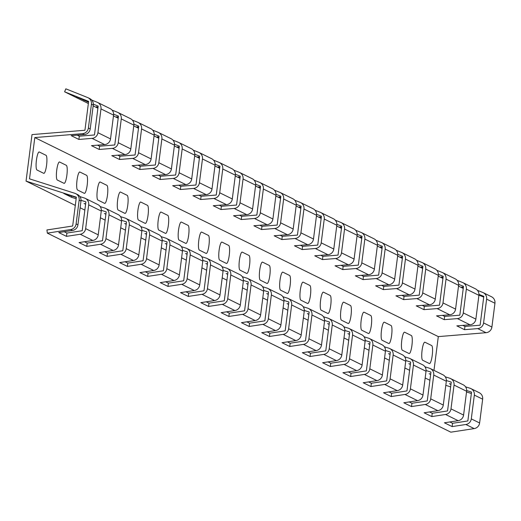 <?xml version="1.0" encoding="UTF-8"?>
<svg xmlns="http://www.w3.org/2000/svg" width="521" height="521" viewBox="0 0 521 521"><rect width="100%" height="100%" fill="white"/><g stroke="black" fill="none" stroke-linecap="round" stroke-linejoin="round"><path stroke-width="0.78" d="M66.304 165.313L59.609 162.005A9.104 1.817 96.5 0 0 56.73 170.165A9.104 1.817 96.5 0 0 57.297 180.025L63.998 183.327A9.104 1.817 -83.5 0 0 66.877 175.173A9.104 1.817 -83.5 0 0 66.304 165.313M86.603 175.323L79.902 172.021A9.104 1.817 96.5 0 0 77.023 180.175A9.104 1.817 96.5 0 0 77.596 190.035L84.291 193.337A9.104 1.817 -83.5 0 0 87.176 185.183A9.104 1.817 -83.5 0 0 86.603 175.323M39.309 151.995L46.011 155.297A9.104 1.817 -83.5 0 1 46.577 165.157A9.104 1.817 -83.5 0 1 43.699 173.317L37.004 170.009A9.104 1.817 96.5 0 1 36.431 160.149A9.104 1.817 96.5 0 1 39.309 151.995M106.896 185.339L100.201 182.031A9.104 1.817 96.5 0 0 97.323 190.191A9.104 1.817 96.5 0 0 97.896 200.051L104.591 203.353A9.104 1.817 -83.5 0 0 107.469 195.193A9.104 1.817 -83.5 0 0 106.896 185.339M127.196 195.349L120.501 192.047A9.104 1.817 96.5 0 0 117.622 200.201A9.104 1.817 96.5 0 0 118.189 210.061L124.89 213.363A9.104 1.817 -83.5 0 0 127.769 205.209A9.104 1.817 -83.5 0 0 127.196 195.349M147.495 205.359L140.794 202.057A9.104 1.817 96.5 0 0 137.915 210.217A9.104 1.817 96.5 0 0 138.488 220.07L145.183 223.379A9.104 1.817 -83.5 0 0 148.062 215.219A9.104 1.817 -83.5 0 0 147.495 205.359M167.788 215.375L161.093 212.073A9.104 1.817 96.5 0 0 158.215 220.227A9.104 1.817 96.5 0 0 158.788 230.087L165.483 233.388A9.104 1.817 -83.5 0 0 168.361 225.235A9.104 1.817 -83.5 0 0 167.788 215.375M188.088 225.385L181.393 222.083A9.104 1.817 96.5 0 0 178.508 230.236A9.104 1.817 96.5 0 0 179.081 240.096L185.782 243.398A9.104 1.817 -83.5 0 0 188.661 235.245A9.104 1.817 -83.5 0 0 188.088 225.385M208.387 235.401L201.686 232.092A9.104 1.817 96.5 0 0 198.807 240.253A9.104 1.817 96.5 0 0 199.38 250.113L206.075 253.414A9.104 1.817 -83.5 0 0 208.954 245.254A9.104 1.817 -83.5 0 0 208.387 235.401M228.68 245.411L221.985 242.109A9.104 1.817 96.5 0 0 219.107 250.262A9.104 1.817 96.5 0 0 219.673 260.122L226.375 263.424A9.104 1.817 -83.5 0 0 229.253 255.27A9.104 1.817 -83.5 0 0 228.68 245.411M248.979 255.427L242.278 252.118A9.104 1.817 96.5 0 0 239.4 260.279A9.104 1.817 96.5 0 0 239.973 270.132L246.674 273.44A9.104 1.817 -83.5 0 0 249.552 265.28A9.104 1.817 -83.5 0 0 248.979 255.427M269.272 265.436L262.577 262.135A9.104 1.817 96.5 0 0 259.699 270.288A9.104 1.817 96.5 0 0 260.272 280.148L266.967 283.45A9.104 1.817 -83.5 0 0 269.845 275.296A9.104 1.817 -83.5 0 0 269.272 265.436M289.572 275.446L282.877 272.144A9.104 1.817 96.5 0 0 279.998 280.298A9.104 1.817 96.5 0 0 280.565 290.158L287.266 293.466A9.104 1.817 -83.5 0 0 290.145 285.306A9.104 1.817 -83.5 0 0 289.572 275.446M309.871 285.462L303.17 282.154A9.104 1.817 96.5 0 0 300.291 290.314A9.104 1.817 96.5 0 0 300.864 300.174L307.559 303.476A9.104 1.817 -83.5 0 0 310.438 295.322A9.104 1.817 -83.5 0 0 309.871 285.462M330.164 295.472L323.469 292.17A9.104 1.817 96.5 0 0 320.591 300.324A9.104 1.817 96.5 0 0 321.164 310.184L327.859 313.486A9.104 1.817 -83.5 0 0 330.737 305.332A9.104 1.817 -83.5 0 0 330.164 295.472M350.464 305.488L343.769 302.18A9.104 1.817 96.5 0 0 340.884 310.34A9.104 1.817 96.5 0 0 341.457 320.194L348.158 323.502A9.104 1.817 -83.5 0 0 351.037 315.342A9.104 1.817 -83.5 0 0 350.464 305.488M370.763 315.498L364.062 312.196A9.104 1.817 96.5 0 0 361.183 320.35A9.104 1.817 96.5 0 0 361.756 330.21L368.451 333.512A9.104 1.817 -83.5 0 0 371.33 325.358A9.104 1.817 -83.5 0 0 370.763 315.498M391.056 325.508L384.361 322.206A9.104 1.817 96.5 0 0 381.483 330.36A9.104 1.817 96.5 0 0 382.049 340.22L388.751 343.528A9.104 1.817 -83.5 0 0 391.629 335.368A9.104 1.817 -83.5 0 0 391.056 325.508M411.356 335.524L404.654 332.216A9.104 1.817 96.5 0 0 401.776 340.376A9.104 1.817 96.5 0 0 402.349 350.236L409.05 353.538A9.104 1.817 -83.5 0 0 411.929 345.384A9.104 1.817 -83.5 0 0 411.356 335.524M431.655 345.534L424.954 342.232A9.104 1.817 96.5 0 0 422.075 350.386A9.104 1.817 96.5 0 0 422.648 360.245L429.343 363.547A9.104 1.817 -83.5 0 0 432.222 355.394A9.104 1.817 -83.5 0 0 431.655 345.534M445.253 376.807L449.779 378.253A6.428 6.278 116.3 0 1 454.038 385.071L450.991 408.861A6.428 6.278 116.3 0 1 445.566 414.475L431.824 416.585L424.114 412.782L437.855 410.672A6.428 6.278 -63.7 0 0 443.28 405.058L446.328 381.261A6.428 6.278 -63.7 0 0 442.915 374.788L430.333 368.581A6.428 6.278 116.3 0 1 433.746 375.055L430.698 398.852A6.428 6.278 116.3 0 1 425.273 404.465L411.531 406.575L403.814 402.766L417.562 400.662A6.428 6.278 -63.7 0 0 422.98 395.048L426.028 371.252A6.428 6.278 -63.7 0 0 422.616 364.778L410.034 358.572A6.428 6.278 116.3 0 1 413.446 365.045L410.398 388.835A6.428 6.278 116.3 0 1 404.973 394.456L391.232 396.559L391.655 393.27L406.96 390.919L410.652 362.069L405.787 360.512M430.652 374.443L429.122 373.687L430.685 374.182M431.824 416.585L432.248 413.296L447.552 410.945L451.251 382.095L446.38 380.538M429.525 411.948L432.248 413.296M477.405 290.321L482.778 292.47A6.428 6.278 116.3 0 1 486.627 299.139L483.579 322.935A6.428 6.278 116.3 0 1 477.718 328.601L464.537 329.682L464.953 326.439L480.115 325.202L483.814 296.345L478.968 294.411M462.811 325.384L464.953 326.439M464.537 329.682L456.826 325.872L470.007 324.798A6.428 6.278 -63.7 0 0 475.868 319.132L478.916 295.335A6.428 6.278 -63.7 0 0 475.504 288.862L462.915 282.656A6.428 6.278 116.3 0 1 466.334 289.129L463.286 312.919A6.428 6.278 116.3 0 1 457.418 318.591L444.244 319.666L444.654 316.429L459.822 315.185L463.514 286.335L458.669 284.394M463.358 287.585L461.827 286.837L463.371 287.449M436.813 270.301L442.186 272.444A6.428 6.278 116.3 0 1 446.035 279.113L442.987 302.909A6.428 6.278 116.3 0 1 437.126 308.575L423.944 309.656L416.233 305.853L429.408 304.772A6.428 6.278 -63.7 0 0 435.276 299.106L438.324 275.309A6.428 6.278 -63.7 0 0 434.905 268.836L422.323 262.63A6.428 6.278 116.3 0 1 425.735 269.103L422.687 292.9A6.428 6.278 116.3 0 1 416.826 298.566L403.645 299.64L404.062 296.403L419.223 295.16L422.922 266.309L418.076 264.368M422.759 267.56L421.235 266.811L422.778 267.429M423.944 309.656L424.361 306.413L439.522 305.176L443.221 276.319L438.376 274.385M422.218 305.358L424.361 306.413M396.22 250.275L401.587 252.425A6.428 6.278 116.3 0 1 405.442 259.093L402.394 282.883A6.428 6.278 116.3 0 1 396.527 288.549L383.352 289.63L383.762 286.394L398.93 285.15L402.622 256.293L397.777 254.359M381.626 285.332L383.762 286.394M383.352 289.63L375.634 285.827L388.816 284.746A6.428 6.278 -63.7 0 0 394.677 279.08L397.725 255.283A6.428 6.278 -63.7 0 0 394.312 248.81L381.73 242.604A6.428 6.278 116.3 0 1 385.143 249.077L382.095 272.874A6.428 6.278 116.3 0 1 376.234 278.54L363.052 279.621L363.469 276.377L378.63 275.14L382.329 246.283L377.484 244.349M382.167 247.54L380.636 246.785L382.186 247.403M193.245 150.152L198.618 152.301A6.428 6.278 116.3 0 1 202.467 158.964L199.419 182.76A6.428 6.278 116.3 0 1 193.558 188.426L180.377 189.507L172.666 185.704L185.847 184.623A6.428 6.278 -63.7 0 0 191.708 178.957L194.756 155.16A6.428 6.278 -63.7 0 0 191.344 148.687L178.762 142.48A6.428 6.278 116.3 0 1 182.174 148.954L179.126 172.751A6.428 6.278 116.3 0 1 173.265 178.416L160.084 179.491L160.494 176.254L175.662 175.017L179.354 146.16L174.509 144.219M179.198 147.417L177.668 146.661L179.211 147.28M180.377 189.507L180.794 186.271L195.955 185.027L199.654 156.17L194.808 154.236M178.651 185.209L180.794 186.271M355.622 230.249L360.994 232.399A6.428 6.278 116.3 0 1 364.843 239.067L361.795 262.858A6.428 6.278 116.3 0 1 355.934 268.523L342.753 269.604L343.17 266.368L358.331 265.124L362.03 236.274L357.185 234.333M341.027 265.313L343.17 266.368M342.753 269.604L335.042 265.801L348.223 264.72A6.428 6.278 -63.7 0 0 354.085 259.054L357.132 235.264A6.428 6.278 -63.7 0 0 353.72 228.784L341.138 222.578A6.428 6.278 116.3 0 1 344.55 229.051L341.502 252.848A6.428 6.278 116.3 0 1 335.641 258.514L322.46 259.595L322.877 256.352L338.038 255.114L341.73 226.257L336.885 224.323M341.574 227.514L340.044 226.759L341.587 227.377M152.653 130.126L158.026 132.275A6.428 6.278 116.3 0 1 161.875 138.944L158.827 162.734A6.428 6.278 116.3 0 1 152.966 168.4L139.784 169.481L132.073 165.678L145.255 164.597A6.428 6.278 -63.7 0 0 151.116 158.931L154.164 135.134A6.428 6.278 -63.7 0 0 150.751 128.661L138.163 122.455A6.428 6.278 116.3 0 1 141.582 128.928L138.527 152.725A6.428 6.278 116.3 0 1 132.666 158.391L119.491 159.472L119.902 156.228L135.069 154.991L138.762 126.134L133.917 124.2M138.599 127.391L137.075 126.636L138.619 127.254M139.784 169.481L140.201 166.245L155.362 165.001L159.061 136.144L154.216 134.21M138.058 165.19L140.201 166.245M233.844 170.178L239.211 172.321A6.428 6.278 116.3 0 1 243.066 178.99L240.018 202.786A6.428 6.278 116.3 0 1 234.15 208.452L220.976 209.533L221.386 206.29L236.554 205.053L240.246 176.196L235.401 174.261M219.25 205.235L221.386 206.29M220.976 209.533L213.258 205.723L226.44 204.649A6.428 6.278 -63.7 0 0 232.301 198.983L235.349 175.186A6.428 6.278 -63.7 0 0 231.936 168.713L219.354 162.506A6.428 6.278 116.3 0 1 222.767 168.98L219.719 192.777A6.428 6.278 116.3 0 1 213.857 198.442L200.676 199.517L201.093 196.28L216.254 195.036L219.953 166.186L215.108 164.245M219.79 167.436L218.26 166.687L219.81 167.3M112.061 110.1L117.433 112.249A6.428 6.278 116.3 0 1 121.282 118.918L118.234 142.708A6.428 6.278 116.3 0 1 112.373 148.381L99.192 149.455L91.481 145.652L104.656 144.571A6.428 6.278 -63.7 0 0 110.524 138.905L113.571 115.115A6.428 6.278 -63.7 0 0 110.152 108.642L97.57 102.429A6.428 6.278 116.3 0 1 100.983 108.902L97.935 132.699A6.428 6.278 116.3 0 1 92.074 138.365L78.892 139.446L79.309 136.202L94.47 134.965L98.169 106.108L93.324 104.174M98.007 107.365L96.483 106.61L98.026 107.228M99.192 149.455L99.609 146.219L114.77 144.975L118.469 116.124L113.624 114.184M97.466 145.164L99.609 146.219M315.029 210.224L320.402 212.373A6.428 6.278 116.3 0 1 324.251 219.041L321.203 242.838A6.428 6.278 116.3 0 1 315.342 248.504L302.16 249.579L302.577 246.342L317.738 245.098L321.437 216.248L316.592 214.307M300.435 245.287L302.577 246.342M302.16 249.579L294.45 245.775L307.631 244.694A6.428 6.278 -63.7 0 0 313.492 239.028L316.54 215.238A6.428 6.278 -63.7 0 0 313.128 208.765L300.539 202.552A6.428 6.278 116.3 0 1 303.958 209.025L300.91 232.822A6.428 6.278 116.3 0 1 295.042 238.488L281.868 239.569L282.278 236.332L297.445 235.088L301.138 206.231L296.293 204.297M300.975 207.488L299.451 206.733L300.995 207.351M78.892 139.446L71.182 135.642L84.363 134.561A6.428 6.278 -63.7 0 0 90.224 128.895L93.272 105.099A6.428 6.278 -63.7 0 0 89.859 98.625L88.029 97.727A6.428 6.278 116.3 0 1 91.442 104.2L88.394 127.99A6.428 6.278 116.3 0 1 82.533 133.663L34.803 137.564L29.515 178.84L74.894 193.324A6.428 6.278 116.3 0 1 79.153 200.142L76.105 223.932A6.428 6.278 116.3 0 1 70.68 229.546L47.339 233.128L450.841 432.176L474.188 428.594A6.428 6.278 -63.7 0 0 479.613 422.98L471.29 418.877A6.428 6.278 116.3 0 1 465.865 424.491L452.124 426.595L444.406 422.792L458.154 420.688A6.428 6.278 -63.7 0 0 463.579 415.068L466.627 391.278A6.428 6.278 -63.7 0 0 463.208 384.804L450.626 378.598M88.518 102.253L76.183 96.6L88.609 101.569M91.761 100.091L97.134 102.233A6.428 6.278 116.3 0 1 97.57 102.429M83.894 100.403L83.985 99.719M77.167 135.147L79.309 136.202M450.945 384.452L449.415 383.697L450.978 384.198M449.818 421.964L452.547 423.306L467.851 420.961L471.544 392.105L466.679 390.548M452.124 426.595L452.547 423.306M465.553 386.823L470.072 388.262A6.428 6.278 116.3 0 1 474.338 395.081L471.29 418.877M79.908 196.586L84.428 198.026A6.428 6.278 116.3 0 1 88.694 204.844L85.646 228.641A6.428 6.278 116.3 0 1 80.221 234.255L66.48 236.365L58.769 232.555L72.51 230.451A6.428 6.278 -63.7 0 0 77.935 224.838L80.983 201.041A6.428 6.278 -63.7 0 0 77.57 194.567L75.74 193.669M76.157 198.761L71.488 197.27L63.777 193.46L76.32 197.472M71.488 197.27L71.651 195.981M66.48 236.365L66.903 233.069L82.207 230.725L85.9 201.868L81.035 200.318M64.174 231.728L66.903 233.069M100.201 206.596L104.728 208.042A6.428 6.278 116.3 0 1 108.993 214.86L105.945 238.651A6.428 6.278 116.3 0 1 100.52 244.264L86.779 246.374L79.062 242.571L92.803 240.461A6.428 6.278 -63.7 0 0 98.228 234.847L101.276 211.051A6.428 6.278 -63.7 0 0 97.863 204.577L85.281 198.371M85.6 204.232L84.07 203.477L85.633 203.971M84.474 241.737L87.196 243.086L102.5 240.735L106.199 211.884L101.328 210.328M86.779 246.374L87.196 243.086M119.491 159.472L111.774 155.662L124.955 154.587A6.428 6.278 -63.7 0 0 130.817 148.921L133.864 125.125A6.428 6.278 -63.7 0 0 130.452 118.651L117.87 112.445M118.306 117.375L116.776 116.626L118.326 117.238M132.354 120.11L137.726 122.259A6.428 6.278 116.3 0 1 138.163 122.455M117.759 155.173L119.902 156.228M410.353 364.426L408.822 363.671L410.385 364.172M409.226 401.938L411.948 403.28L427.253 400.936L430.952 372.079L426.08 370.529M411.531 406.575L411.948 403.28M424.954 366.797L429.48 368.236A6.428 6.278 116.3 0 1 430.333 368.581M120.501 216.612L125.027 218.052A6.428 6.278 116.3 0 1 129.286 224.87L126.238 248.667A6.428 6.278 116.3 0 1 120.813 254.281L107.072 256.384L99.361 252.581L113.103 250.477A6.428 6.278 -63.7 0 0 118.528 244.857L121.575 221.067A6.428 6.278 -63.7 0 0 118.163 214.593L105.581 208.387M105.893 214.242L104.369 213.486L105.932 213.988M107.072 256.384L107.495 253.095L122.8 250.751L126.499 221.894L121.627 220.337M104.773 251.754L107.495 253.095M140.8 226.622L145.32 228.068A6.428 6.278 116.3 0 1 149.586 234.88L146.538 258.676A6.428 6.278 116.3 0 1 141.113 264.29L127.371 266.4L119.654 262.597L133.402 260.487A6.428 6.278 -63.7 0 0 138.827 254.873L141.875 231.077A6.428 6.278 -63.7 0 0 138.456 224.603L125.874 218.397M126.193 224.251L124.662 223.502L126.225 223.997M125.066 261.763L127.788 263.105L143.099 260.76L146.792 231.904L141.927 230.354M127.371 266.4L127.788 263.105M160.084 179.491L152.366 175.688L165.548 174.613A6.428 6.278 -63.7 0 0 171.409 168.941L174.457 145.151A6.428 6.278 -63.7 0 0 171.044 138.677L158.462 132.471M158.898 137.401L157.368 136.645L158.918 137.264M172.952 140.136L178.325 142.285A6.428 6.278 116.3 0 1 178.762 142.48M158.358 175.199L160.494 176.254M384.361 346.771L388.887 348.217A6.428 6.278 116.3 0 1 393.147 355.029L390.099 378.826A6.428 6.278 116.3 0 1 384.68 384.439L370.932 386.549L363.222 382.746L376.963 380.636A6.428 6.278 -63.7 0 0 382.388 375.022L385.436 351.226A6.428 6.278 -63.7 0 0 382.023 344.752L369.441 338.546A6.428 6.278 116.3 0 1 372.854 345.019L369.806 368.816A6.428 6.278 116.3 0 1 364.381 374.43L350.64 376.533L351.056 373.244L366.361 370.9L370.06 342.043L365.195 340.487M369.76 344.401L368.23 343.652L369.793 344.147M368.634 381.913L371.356 383.254L386.66 380.91L390.359 352.053L385.488 350.503M370.932 386.549L371.356 383.254M161.093 236.632L165.619 238.077A6.428 6.278 116.3 0 1 169.885 244.896L166.837 268.686A6.428 6.278 116.3 0 1 161.412 274.306L147.664 276.41L139.954 272.607L153.695 270.497A6.428 6.278 -63.7 0 0 159.12 264.883L162.168 241.093A6.428 6.278 -63.7 0 0 158.755 234.619L146.173 228.406M146.492 234.268L144.962 233.512L146.525 234.014M147.664 276.41L148.088 273.121L163.392 270.77L167.091 241.92L162.22 240.363M145.366 271.78L148.088 273.121M181.393 246.648L185.919 248.094A6.428 6.278 116.3 0 1 190.178 254.906L187.13 278.702A6.428 6.278 116.3 0 1 181.705 284.316L167.964 286.426L160.253 282.616L173.994 280.513A6.428 6.278 -63.7 0 0 179.419 274.899L182.467 251.102A6.428 6.278 -63.7 0 0 179.055 244.629L166.466 238.423M166.785 244.277L165.261 243.522L166.818 244.023M165.665 281.789L168.387 283.131L183.692 280.786L187.384 251.93L182.519 250.38M167.964 286.426L168.387 283.131M200.676 199.517L192.965 195.714L206.147 194.633A6.428 6.278 -63.7 0 0 212.008 188.967L215.056 165.177A6.428 6.278 -63.7 0 0 211.643 158.703L199.055 152.49M199.491 157.427L197.967 156.671L199.51 157.29M213.545 160.162L218.918 162.311A6.428 6.278 116.3 0 1 219.354 162.506M198.95 195.225L201.093 196.28M201.686 256.658L206.212 258.103A6.428 6.278 116.3 0 1 210.477 264.922L207.43 288.712A6.428 6.278 116.3 0 1 202.005 294.326L188.263 296.436L180.546 292.633L194.294 290.523A6.428 6.278 -63.7 0 0 199.712 284.909L202.767 261.112A6.428 6.278 -63.7 0 0 199.348 254.639L186.765 248.432M187.085 254.294L185.554 253.538L187.117 254.033M185.958 291.799L188.68 293.147L203.985 290.796L207.684 261.946L202.819 260.389M188.263 296.436L188.68 293.147M254.137 180.188L259.51 182.337A6.428 6.278 116.3 0 1 263.359 189.006L260.311 212.796A6.428 6.278 116.3 0 1 254.45 218.462L241.269 219.543L233.558 215.74L246.739 214.659A6.428 6.278 -63.7 0 0 252.6 208.993L255.648 185.196A6.428 6.278 -63.7 0 0 252.236 178.723L239.647 172.516M240.09 177.453L238.559 176.697L240.103 177.316M241.269 219.543L241.685 216.306L256.846 215.062L260.546 186.212L255.7 184.271M239.543 215.251L241.685 216.306M343.769 326.745L348.295 328.191A6.428 6.278 116.3 0 1 352.554 335.01L349.506 358.8A6.428 6.278 116.3 0 1 344.081 364.413L330.34 366.523L322.629 362.72L336.371 360.61A6.428 6.278 -63.7 0 0 341.796 354.996L344.843 331.2A6.428 6.278 -63.7 0 0 341.431 324.726L328.842 318.52A6.428 6.278 116.3 0 1 332.261 324.993L329.213 348.79A6.428 6.278 116.3 0 1 323.788 354.404L310.041 356.514L310.464 353.218L325.768 350.874L329.467 322.017L324.596 320.467M329.161 324.381L327.637 323.626L329.194 324.121M328.041 361.887L330.763 363.235L346.068 360.884L349.76 332.033L344.895 330.477M330.34 366.523L330.763 363.235M322.46 259.595L314.743 255.785L327.924 254.71A6.428 6.278 -63.7 0 0 333.785 249.045L336.833 225.248A6.428 6.278 -63.7 0 0 333.42 218.774L320.838 212.568M321.275 217.498L319.744 216.749L321.294 217.368M335.329 220.24L340.701 222.382A6.428 6.278 116.3 0 1 341.138 222.578M320.734 255.297L322.877 256.352M221.985 266.674L226.511 268.113A6.428 6.278 116.3 0 1 230.77 274.932L227.723 298.728A6.428 6.278 116.3 0 1 222.304 304.342L208.556 306.446L200.845 302.642L214.587 300.539A6.428 6.278 -63.7 0 0 220.012 294.925L223.06 271.128A6.428 6.278 -63.7 0 0 219.647 264.655L207.065 258.449M207.384 264.303L205.854 263.548L207.417 264.049M206.257 301.815L208.98 303.157L224.284 300.812L227.983 271.955L223.112 270.399M208.556 306.446L208.98 303.157M310.041 356.514L302.33 352.704L316.071 350.6A6.428 6.278 -63.7 0 0 321.496 344.987L324.544 321.19A6.428 6.278 -63.7 0 0 321.131 314.717L308.549 308.51A6.428 6.278 116.3 0 1 311.962 314.984L308.914 338.774A6.428 6.278 116.3 0 1 303.489 344.394L289.748 346.498L282.03 342.694L295.778 340.584A6.428 6.278 -63.7 0 0 301.203 334.97L304.251 311.174A6.428 6.278 -63.7 0 0 300.832 304.7L288.25 298.494A6.428 6.278 116.3 0 1 291.662 304.967L288.614 328.764A6.428 6.278 116.3 0 1 283.19 334.378L269.448 336.488L261.737 332.678L275.479 330.575A6.428 6.278 -63.7 0 0 280.904 324.961L283.952 301.164A6.428 6.278 -63.7 0 0 280.539 294.691L267.957 288.484A6.428 6.278 116.3 0 1 271.369 294.958L268.322 318.754A6.428 6.278 116.3 0 1 262.897 324.368L249.155 326.472L241.438 322.668L255.179 320.558A6.428 6.278 -63.7 0 0 260.604 314.945L263.652 291.154A6.428 6.278 -63.7 0 0 260.24 284.681L247.657 278.468A6.428 6.278 116.3 0 1 251.07 284.941L248.022 308.738A6.428 6.278 116.3 0 1 242.597 314.352L228.856 316.462L221.145 312.659L234.886 310.549A6.428 6.278 -63.7 0 0 240.311 304.935L243.359 281.138A6.428 6.278 -63.7 0 0 239.947 274.665L227.358 268.458M308.868 314.365L307.338 313.609L308.901 314.111M323.469 316.735L327.996 318.175A6.428 6.278 116.3 0 1 328.842 318.52M307.742 351.877L310.464 353.218M227.677 274.313L226.153 273.564L227.71 274.059M226.55 311.825L229.279 313.173L244.583 310.822L248.276 281.972L243.411 280.415M228.856 316.462L229.279 313.173M242.285 276.684L246.804 278.129A6.428 6.278 116.3 0 1 247.657 278.468M363.052 279.621L355.342 275.811L368.523 274.736A6.428 6.278 -63.7 0 0 374.384 269.07L377.432 245.274A6.428 6.278 -63.7 0 0 374.019 238.8L361.431 232.594M361.867 237.524L360.343 236.768L361.887 237.387M375.921 240.259L381.294 242.408A6.428 6.278 116.3 0 1 381.73 242.604M361.327 275.322L363.469 276.377M288.569 304.355L287.038 303.6L288.601 304.095M287.442 341.861L290.171 343.209L305.475 340.858L309.168 312.007L304.303 310.451M289.748 346.498L290.171 343.209M303.176 306.719L307.696 308.165A6.428 6.278 116.3 0 1 308.549 308.51M350.64 376.533L342.922 372.73L356.67 370.626A6.428 6.278 -63.7 0 0 362.095 365.006L365.143 341.216A6.428 6.278 -63.7 0 0 361.724 334.743L349.142 328.53M349.461 334.391L347.93 333.635L349.493 334.137M364.062 336.755L368.588 338.201A6.428 6.278 116.3 0 1 369.441 338.546M348.334 371.903L351.056 373.244M247.976 284.329L246.446 283.574L248.009 284.075M246.85 321.841L249.572 323.183L264.876 320.838L268.575 291.981L263.704 290.425M249.155 326.472L249.572 323.183M262.577 286.693L267.104 288.139A6.428 6.278 116.3 0 1 267.957 288.484M403.645 299.64L395.934 295.837L409.115 294.756A6.428 6.278 -63.7 0 0 414.977 289.09L418.024 265.3A6.428 6.278 -63.7 0 0 414.612 258.826L402.023 252.62M402.466 257.55L400.936 256.794L402.479 257.413M416.513 260.285L421.886 262.434A6.428 6.278 116.3 0 1 422.323 262.63M401.919 295.348L404.062 296.403M294.73 200.214L300.103 202.363A6.428 6.278 116.3 0 1 300.539 202.552M280.135 235.271L282.278 236.332M281.868 239.569L274.15 235.766L287.332 234.684A6.428 6.278 -63.7 0 0 293.193 229.019L296.241 205.222A6.428 6.278 -63.7 0 0 292.828 198.748L280.246 192.542A6.428 6.278 116.3 0 1 283.658 199.015L280.611 222.812A6.428 6.278 116.3 0 1 274.749 228.478L261.568 229.553L261.985 226.316L277.146 225.079L280.845 196.222L276 194.281M280.682 197.479L279.152 196.723L280.702 197.342M391.232 396.559L383.521 392.756L397.262 390.646A6.428 6.278 -63.7 0 0 402.687 385.032L405.735 361.242A6.428 6.278 -63.7 0 0 402.323 354.768L389.734 348.556M390.053 354.417L388.529 353.661L390.086 354.163M404.661 356.781L409.18 358.227A6.428 6.278 116.3 0 1 410.034 358.572M388.933 391.929L391.655 393.27M268.269 294.339L266.745 293.59L268.308 294.085M267.149 331.851L269.871 333.193L285.176 330.848L288.875 301.991L284.004 300.441M269.448 336.488L269.871 333.193M282.877 296.709L287.403 298.155A6.428 6.278 116.3 0 1 288.25 298.494M444.244 319.666L436.526 315.863L449.708 314.782A6.428 6.278 -63.7 0 0 455.569 309.116L458.617 285.326A6.428 6.278 -63.7 0 0 455.204 278.852L442.622 272.639M443.058 277.576L441.528 276.82L443.078 277.439M457.106 280.311L462.479 282.46A6.428 6.278 116.3 0 1 462.915 282.656M442.518 315.374L444.654 316.429M274.437 190.198L279.81 192.347A6.428 6.278 116.3 0 1 280.246 192.542M259.842 225.261L261.985 226.316M261.568 229.553L253.857 225.749L267.032 224.675A6.428 6.278 -63.7 0 0 272.9 219.009L275.948 195.212A6.428 6.278 -63.7 0 0 272.529 188.739L259.946 182.532M260.383 187.462L258.859 186.707L260.402 187.326M474.338 395.081L482.661 399.184L479.613 422.98M482.661 399.184A6.428 6.278 -63.7 0 0 479.248 392.71L470.925 388.607M47.339 233.128L46.923 229.963L72.666 226.016L76.359 197.166L26.05 181.106L75.304 205.404M80.117 207.775L84.845 210.106M100.416 217.785L105.144 220.123M120.716 227.801L125.437 230.132M141.009 237.81L145.737 240.142M161.308 247.827L166.036 250.158M181.601 257.836L186.329 260.168M201.901 267.846L206.629 270.184M222.2 277.862L226.928 280.194M242.493 287.872L247.221 290.204M262.792 297.888L267.52 300.22M283.092 307.898L287.82 310.229M303.385 317.914L308.113 320.246M323.684 327.924L328.412 330.255M343.977 337.934L348.705 340.265M364.277 347.95L369.005 350.281M384.576 357.96L389.304 360.291M404.869 367.976L409.597 370.307M425.169 377.986L429.903 380.258M471.368 393.498L466.536 391.955M450.632 386.882L445.807 385.338M26.05 181.106L32.009 134.594L84.936 130.257L88.629 101.406L64.617 91.807L65.822 88.824L87.593 97.531A6.428 6.278 116.3 0 1 88.029 97.727M486.627 299.139L494.95 303.248A6.428 6.278 -63.7 0 0 491.537 296.775L483.214 292.665M494.95 303.248L491.902 327.038L483.579 322.935M477.718 328.601L486.041 332.704A6.428 6.278 -63.7 0 0 491.902 327.038M64.617 91.807L88.362 103.516M93.168 105.887L97.896 108.218M113.467 115.903L118.195 118.234M133.767 125.913L138.495 128.244M154.06 135.922L158.788 138.26M174.359 145.939L179.087 148.27M194.659 155.948L199.387 158.28M214.952 165.965L219.68 168.296M235.251 175.974L239.979 178.306M255.544 185.984L260.272 188.322M275.843 196L280.572 198.332M296.143 206.01L300.871 208.341M316.436 216.026L321.164 218.358M336.735 226.036L341.463 228.367M357.035 236.052L361.763 238.384M377.328 246.062L382.056 248.393M397.627 256.072L402.355 258.403M417.92 266.088L422.648 268.419M438.22 276.097L442.948 278.429M458.519 286.114L463.247 288.445M483.716 297.087L478.936 295.173M34.803 137.564L438.304 336.612L433.98 370.385M486.041 332.704L438.304 336.612M425.273 404.465L437.855 410.672M404.973 394.456L417.562 400.662M384.68 384.439L397.262 390.646M364.381 374.43L376.963 380.636M344.081 364.413L356.67 370.626M323.788 354.404L336.371 360.61M303.489 344.394L316.071 350.6M283.19 334.378L295.778 340.584M262.897 324.368L275.479 330.575M242.597 314.352L255.179 320.558M222.304 304.342L234.886 310.549M202.005 294.326L214.587 300.539M181.705 284.316L194.294 290.523M161.412 274.306L173.994 280.513M141.113 264.29L153.695 270.497M120.813 254.281L133.402 260.487M100.52 244.264L113.103 250.477M80.221 234.255L92.803 240.461M70.68 229.546L72.51 230.451M465.865 424.491L474.188 428.594M445.566 414.475L458.154 420.688M77.935 224.838L76.105 223.932M301.203 334.97L288.614 328.764M422.98 395.048L410.398 388.835M280.904 324.961L268.322 318.754M382.388 375.022L369.806 368.816M321.496 344.987L308.914 338.774M260.604 314.945L248.022 308.738M341.796 354.996L329.213 348.79M240.311 304.935L227.723 298.728M362.095 365.006L349.506 358.8M220.012 294.925L207.43 288.712M199.712 284.909L187.13 278.702M179.419 274.899L166.837 268.686M402.687 385.032L390.099 378.826M159.12 264.883L146.538 258.676M138.827 254.873L126.238 248.667M443.28 405.058L430.698 398.852M118.528 244.857L105.945 238.651M98.228 234.847L85.646 228.641M79.153 200.142L80.983 201.041M291.662 304.967L304.251 311.174M413.446 365.045L426.028 371.252M271.369 294.958L283.952 301.164M372.854 345.019L385.436 351.226M311.962 314.984L324.544 321.19M251.07 284.941L263.652 291.154M332.261 324.993L344.843 331.2M230.77 274.932L243.359 281.138M352.554 335.01L365.143 341.216M210.477 264.922L223.06 271.128M190.178 254.906L202.767 261.112M169.885 244.896L182.467 251.102M393.147 355.029L405.735 361.242M149.586 234.88L162.168 241.093M129.286 224.87L141.875 231.077M433.746 375.055L446.328 381.261M108.993 214.86L121.575 221.067M88.694 204.844L101.276 211.051M283.658 199.015L296.241 205.222M405.442 259.093L418.024 265.3M324.251 219.041L336.833 225.248M364.843 239.067L377.432 245.274M263.359 189.006L275.948 195.212M243.066 178.99L255.648 185.196M91.442 104.2L93.272 105.099M303.958 209.025L316.54 215.238M100.983 108.902L113.571 115.115M121.282 118.918L133.864 125.125M222.767 168.98L235.349 175.186M141.582 128.928L154.164 135.134M161.875 138.944L174.457 145.151M344.55 229.051L357.132 235.264M182.174 148.954L194.756 155.16M202.467 158.964L215.056 165.177M385.143 249.077L397.725 255.283M425.735 269.103L438.324 275.309M446.035 279.113L458.617 285.326M333.785 249.045L321.203 242.838M90.224 128.895L88.394 127.99M293.193 229.019L280.611 222.812M435.276 299.106L422.687 292.9M414.977 289.09L402.394 282.883M374.384 269.07L361.795 262.858M272.9 219.009L260.311 212.796M252.6 208.993L240.018 202.786M191.708 178.957L179.126 172.751M151.116 158.931L138.527 152.725M110.524 138.905L97.935 132.699M313.492 239.028L300.91 232.822M130.817 148.921L118.234 142.708M232.301 198.983L219.719 192.777M171.409 168.941L158.827 162.734M354.085 259.054L341.502 252.848M212.008 188.967L199.419 182.76M394.677 279.08L382.095 272.874M455.569 309.116L442.987 302.909M315.342 248.504L327.924 254.71M82.533 133.663L84.363 134.561M274.749 228.478L287.332 234.684M416.826 298.566L429.408 304.772M396.527 288.549L409.115 294.756M355.934 268.523L368.523 274.736M254.45 218.462L267.032 224.675M234.15 208.452L246.739 214.659M173.265 178.416L185.847 184.623M132.666 158.391L145.255 164.597M92.074 138.365L104.656 144.571M295.042 238.488L307.631 244.694M112.373 148.381L124.955 154.587M213.857 198.442L226.44 204.649M152.966 168.4L165.548 174.613M335.641 258.514L348.223 264.72M193.558 188.426L206.147 194.633M376.234 278.54L388.816 284.746M437.126 308.575L449.708 314.782M466.334 289.129L478.916 295.335M475.868 319.132L463.286 312.919M457.418 318.591L470.007 324.798M454.038 385.071L466.627 391.278M463.579 415.068L450.991 408.861"/></g></svg>
